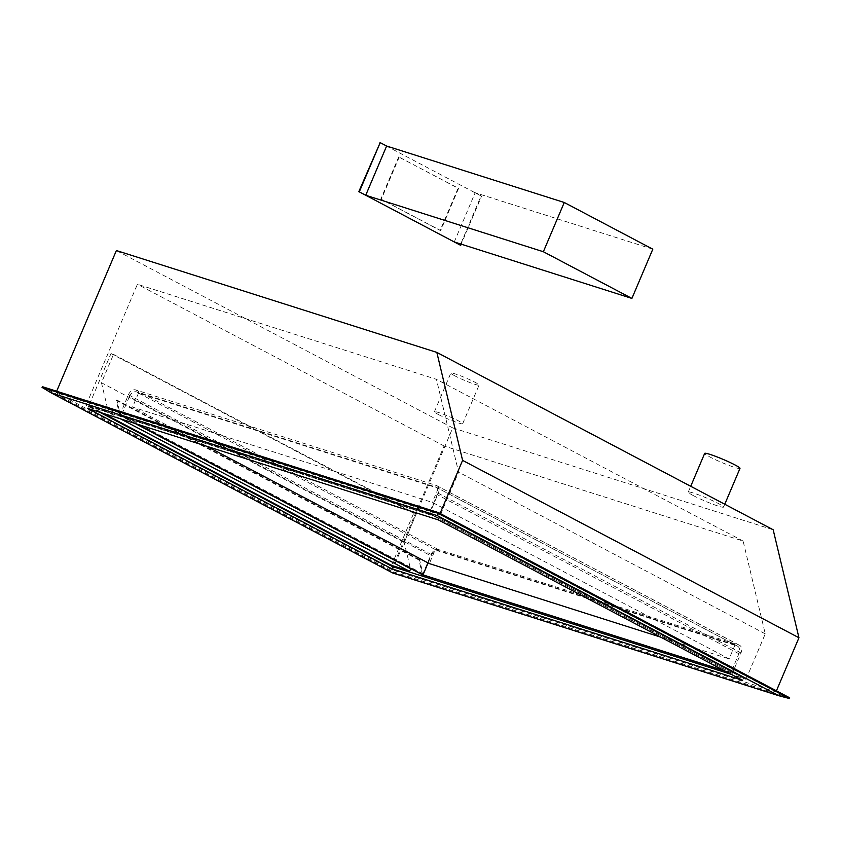 <?xml version="1.0" encoding="UTF-8"?>
<svg xmlns="http://www.w3.org/2000/svg" width="841" height="841" viewBox="0 0 841 841"><rect width="100%" height="100%" fill="white"/><g stroke="black" fill="none" stroke-linecap="round" stroke-linejoin="round"><path stroke-width="0.63" stroke-dasharray="4.21 3.15" d="M435.302 549.572L138.513 393.062A6.907 4.731 117.8 0 1 139.038 393.189L437.783 488.158A6.907 4.731 117.8 0 1 438.277 488.358L735.055 644.868A6.907 4.731 -62.2 0 0 734.571 644.669L435.817 549.699A6.907 4.731 -62.2 0 0 435.302 549.572L429.341 563.596M735.055 644.868L729.105 658.892L432.316 502.392L132.563 407.097L206.981 446.34M660.742 637.163L729.105 658.892M438.277 488.358L432.316 502.392M138.513 393.062L132.563 407.097M428.069 562.934L431.065 555.88A6.907 4.731 117.8 0 1 438.298 551.002L737.042 645.972A6.907 4.731 117.8 0 1 737.578 646.193A6.907 4.731 117.8 0 1 738.903 653.741L730.84 672.737L724.206 670.624M129.335 396.773A6.907 4.731 117.8 0 1 136.568 391.885L435.312 486.855A6.907 4.731 117.8 0 1 435.848 487.076A6.907 4.731 117.8 0 1 437.162 494.634L429.11 513.62L121.272 415.759L129.335 396.773L431.065 555.88M422.487 574.813L418.955 560.011L419.522 559.622L422.907 573.814L431.149 554.419A6.907 4.731 117.8 0 1 438.371 549.53L739.144 645.142A6.907 4.731 117.8 0 1 739.681 645.373A6.907 4.731 117.8 0 1 740.995 652.921L732.343 673.315L724.7 670.887M119.769 415.181L429.625 513.683L438.277 493.289A6.907 4.731 -62.2 0 0 436.963 485.73A6.907 4.731 -62.2 0 0 436.426 485.509L135.653 389.898A6.907 4.731 -62.2 0 0 128.431 394.776L120.189 414.182L116.804 399.99L116.237 400.369L119.769 415.181L136.179 423.832M732.343 673.315L429.625 513.683M137.188 424.148L121.272 415.759M730.84 672.737L429.11 513.62M418.955 560.011L116.237 400.369M419.522 559.622L116.804 399.99M422.907 573.814L120.189 414.182M739.985 468.395A19.175 1.703 23 0 1 728.705 465.304A19.175 1.703 23 0 1 709.72 456.884A19.175 1.703 23 0 1 704.674 453.404M693.299 495.57A19.175 1.703 -157 0 0 712.285 503.99A19.175 1.703 -157 0 0 723.565 507.081A19.175 1.703 -157 0 0 718.529 503.591A19.175 1.703 -157 0 0 699.544 495.181A19.175 1.703 -157 0 0 688.253 492.09A19.175 1.703 -157 0 0 693.299 495.57M454.865 375.874A15.338 1.367 23 0 1 450.839 373.089A15.338 1.367 23 0 1 459.869 375.559A15.338 1.367 23 0 1 475.06 382.287A15.338 1.367 23 0 1 479.086 385.073A15.338 1.367 23 0 1 470.056 382.602A15.338 1.367 23 0 1 454.865 375.874M438.455 414.55A15.338 1.367 -157 0 0 453.635 421.288A15.338 1.367 -157 0 0 462.666 423.759A15.338 1.367 -157 0 0 458.639 420.973A15.338 1.367 -157 0 0 443.449 414.245A15.338 1.367 -157 0 0 434.419 411.764A15.338 1.367 -157 0 0 438.455 414.55M392.747 572.994L393.241 572.584L789.394 698.524M42.05 387.386L393.241 572.584L393.546 571.891L789.688 697.82M42.344 386.681L393.546 571.891M776.422 690.829L775.959 691.901L392.432 569.977L56.074 392.6L439.601 514.534L440.064 513.452M775.959 691.901L439.601 514.534M392.831 566.739L745.988 679.265L439.307 517.541L86.055 405.246L137.409 284.269L436.447 379.333L458.587 472.127L439.307 517.541M392.736 566.971L86.055 405.246M99.984 412.321L88.557 406.298L439.286 517.793L743.486 678.214L731.155 674.293M88.557 406.298L87.653 408.411M743.486 678.214L742.592 680.327M439.286 517.793L438.382 519.906M745.988 679.265L765.257 633.851L743.118 541.057L444.08 445.993L393.189 565.898M56.662 391.233L56.074 392.6M392.432 569.977L452.742 427.901L773.184 529.777M743.118 541.057L436.447 379.333M765.257 633.851L458.587 472.127M444.08 445.993L137.409 284.269M452.742 427.901L116.384 250.534M88.841 405.74L105.998 411.196A1.535 1.051 -62.2 0 0 107.732 409.02L101.456 382.75L113.503 354.376L110.98 353.567L88.841 405.74L103.338 413.394M391.559 565.383L413.698 513.21L416.221 514.009L113.503 354.376M413.698 513.21L110.98 353.567M416.221 514.009L404.185 542.392L410.397 568.432M404.185 542.392L101.456 382.75M454.266 241.956L475.165 192.715L481.599 196.111L461.204 244.153M652.805 249.188L475.165 192.715M379.69 142.476L481.094 195.942L460.195 245.183M399.223 157.078L381.309 199.275L440.663 230.581L458.576 188.373L398.718 156.92L458.072 188.216L440.158 230.413L380.805 199.117L398.718 156.92M438.298 551.002L435.817 549.699M139.038 393.189L136.568 391.885M437.783 488.158L435.312 486.855M128.431 394.776L431.149 554.419M438.371 549.53L135.653 389.898M739.144 645.142L436.426 485.509M740.995 652.921L438.277 493.289M738.903 653.741L437.162 494.634M737.042 645.972L734.571 644.669M120.494 418.85L105.998 411.196M135.243 423.538L107.732 409.02M739.681 645.373L436.963 485.73M737.578 646.193L435.848 487.076M723.565 507.081L724.763 504.243M688.253 492.09L690.724 486.287M462.666 423.759L479.086 385.073M434.419 411.764L450.839 373.089"/><path stroke-width="1.26" d="M206.981 446.34L429.341 563.596L660.742 637.163M724.7 670.887L422.487 574.813L136.179 423.832M724.206 670.624L423.002 574.876L428.069 562.934M423.002 574.876L137.188 424.148M690.724 486.287L704.674 453.404A19.175 1.703 23 0 1 715.964 456.495A19.175 1.703 23 0 1 734.95 464.905A19.175 1.703 23 0 1 739.985 468.395L724.763 504.243M789.394 698.524L438.193 513.325L438.497 512.621L789.688 697.82L789.394 698.524L778.798 695.717L392.747 572.994L51.448 393.01L437.499 515.733L778.798 695.717M87.653 408.411L438.382 519.906L742.592 680.327L391.864 568.821L87.653 408.411M437.499 515.733L438.193 513.325L42.05 387.386L51.448 393.01M438.497 512.621L42.344 386.681L42.05 387.386M731.155 674.293L392.758 566.718L99.984 412.321M392.758 566.718L391.864 568.821M393.189 565.898L392.831 566.739M440.064 513.452L462.592 460.374L436.836 352.4L116.384 250.534L56.662 391.233M436.836 352.4L773.184 529.777L798.95 637.751L776.422 690.829M462.592 460.374L798.95 637.751M410.397 568.432L410.45 568.663A1.535 1.051 117.8 0 1 408.715 570.839L391.559 565.383L103.338 413.394M564.258 202.492L543.36 251.732L365.73 195.259L359.296 191.864L380.195 142.634L386.629 146.029L564.258 202.492L652.805 249.188L631.906 298.418L454.266 241.956L460.7 245.341L461.204 244.153M386.629 146.029L365.73 195.259M543.36 251.732L631.906 298.418M460.7 245.341L359.296 191.864M358.792 191.706L380.195 142.634M408.715 570.839L120.494 418.85M410.45 568.663L135.243 423.538"/></g></svg>
